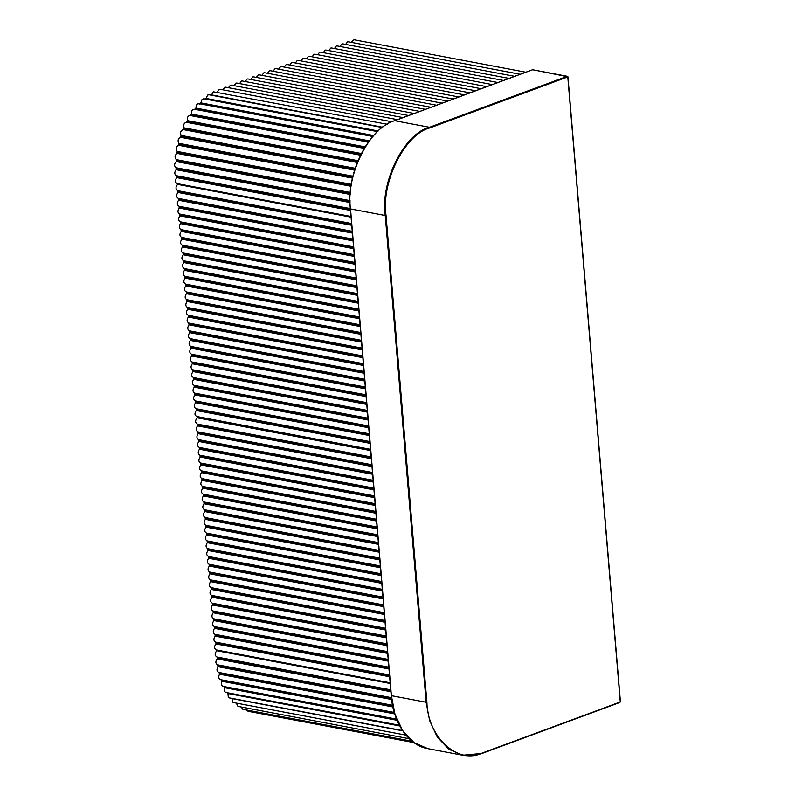 <?xml version="1.0" encoding="UTF-8"?>
<svg xmlns="http://www.w3.org/2000/svg" width="795" height="795" viewBox="0 0 795 795"><rect width="100%" height="100%" fill="white"/><g stroke="black" fill="none" stroke-linecap="round" stroke-linejoin="round"><path stroke-width="1.19" d="M394.767 120.721L532.63 69.751L567.352 76.31L429.489 127.28L394.767 120.721C369.725 126.773 345.388 175.288 350.525 208.936L385.247 215.495L426.12 702.253L391.398 695.695L394.896 713.999L402.598 730.545L414.116 742.709L427.988 748.691C408.193 745.65 392.869 721.83 391.229 695.605L350.356 208.837C345.904 173.598 368.562 128.303 394.628 120.731L532.62 69.702L567.938 76.787L620.428 701.866L482.217 753.402C475.827 755.806 469.318 756.423 462.71 755.25L448.837 749.268L437.31 737.104L429.618 720.558L426.12 702.253L426.895 702.194L386.022 215.425C380.924 182.035 405.072 133.888 429.926 127.886L567.789 76.906L620.279 701.995L482.416 752.964C458.079 765.158 427.541 737.233 426.895 702.194M389.649 676.764L215.813 643.93L216.131 643.056L389.57 675.82M215.813 643.93C213.935 647.001 214.233 649.008 216.707 649.942M370.659 450.586L197.21 417.822L199.396 417.017M197.21 417.822C195.033 420.476 195.083 422.572 197.359 424.103L371.185 456.946L197.359 424.103L197.508 425.891C195.699 428.624 195.868 430.622 198.015 431.894L371.841 464.727L198.015 431.894L198.164 433.673C196.355 436.405 196.524 438.413 198.671 439.685L372.497 472.518L198.581 439.665L198.82 441.464C197.011 444.196 197.18 446.194 199.316 447.466L373.153 480.309L199.316 447.466L199.465 449.245C197.657 451.987 197.826 453.985 199.972 455.257L373.809 488.09L199.972 455.257L200.121 457.036C198.313 459.768 198.482 461.776 200.628 463.048L374.455 495.881L200.539 463.028L200.777 464.827C198.969 467.559 199.138 469.557 201.284 470.829L375.111 503.672L201.284 470.829L201.433 472.608C199.625 475.34 199.793 477.348 201.94 478.62L375.767 511.453L201.851 478.6L202.089 480.399C200.28 483.131 200.449 485.129 202.586 486.401L376.423 519.244L202.586 486.401L202.735 488.19C200.926 490.922 201.095 492.92 203.242 494.192L377.078 527.025L203.242 494.192L203.391 495.971C201.582 498.703 201.751 500.711 203.898 501.983L377.724 534.816L203.808 501.963L204.047 503.762C202.238 506.495 202.407 508.492 204.554 509.764L378.38 542.607L204.554 509.764L204.703 511.543C202.894 514.276 203.063 516.283 205.209 517.555L379.036 550.388L205.12 517.535L205.358 519.334C203.55 522.067 203.719 524.074 205.855 525.336L379.692 558.179L205.855 525.336L206.004 527.125C204.196 529.858 204.365 531.855 206.511 533.127L380.348 565.961M380.348 565.97L206.511 533.127L206.66 534.906C204.852 537.639 205.021 539.646 207.167 540.918L380.994 573.752L207.078 540.898L207.316 542.697C205.508 545.43 205.676 547.427 207.823 548.699L381.65 581.543L207.823 548.699L207.972 550.478C206.163 553.211 206.332 555.218 208.479 556.49L382.306 589.324L208.479 556.49L208.628 558.269C206.819 561.002 206.988 563.009 209.125 564.281L382.961 597.115L209.045 564.261L209.274 566.06C207.465 568.793 207.634 570.79 209.781 572.062L383.617 604.906L209.781 572.062L209.93 573.841C208.121 576.574 208.29 578.581 210.436 579.853L384.263 612.687L210.347 579.833L210.586 581.632C208.777 584.365 208.946 586.362 211.092 587.634L384.919 620.478L211.092 587.634L211.241 589.423C209.433 592.156 209.602 594.153 211.748 595.425L385.575 628.259L211.748 595.425L211.897 597.204C210.089 599.937 210.258 601.944 212.394 603.216L386.231 636.05L212.315 603.196L212.543 604.995C210.735 607.728 210.904 609.725 213.05 610.997L386.887 643.841L213.05 610.997L213.199 612.776C211.391 615.509 211.559 617.516 213.706 618.788L387.543 651.622L213.617 618.768L213.855 620.567C212.046 623.3 212.215 625.297 214.362 626.569L388.189 659.413L214.362 626.569L214.511 628.358C212.702 631.091 212.871 633.088 215.018 634.36L388.844 667.194L215.018 634.36L215.167 636.139C213.358 638.872 213.527 640.879 215.664 642.151L389.5 674.985L215.584 642.131L216.131 643.056M364.11 148.347L190.452 115.583L191.456 114.053C191.297 110.575 192.43 109.044 194.825 109.452L195.938 108.09L369.178 140.814M357.223 162.458L183.218 129.595L183.963 127.816C183.208 124.616 184.072 122.788 186.557 122.321L360.423 155.164L186.557 122.321L187.441 120.661L361.258 153.495M354.56 170.15L180.465 137.267L181.071 135.398L355.146 168.282M352.483 178.13L178.358 145.237L178.805 143.309L352.92 176.202M351.022 186.268L176.917 153.375L177.196 151.418L351.31 184.311M350.207 194.447L176.162 161.564L176.281 159.616L350.347 192.489M350.038 202.536L176.112 169.683L176.063 167.755L350.019 200.618M350.486 210.436L176.659 177.603C174.771 180.674 175.069 182.681 177.543 183.615M525.833 72.216L353.964 39.75L351.171 42.344M520.258 74.283L348.379 41.817L347.495 41.896L345.596 44.401M514.673 76.34L342.804 43.874L341.92 43.964L340.012 46.468M509.098 78.407L337.229 45.941L336.335 46.021L334.437 48.525M503.523 80.464L331.644 47.998L330.76 48.088L328.862 50.592M497.938 82.531L326.069 50.065L325.185 50.145L323.277 52.649M492.363 84.598L320.494 52.122L319.6 52.212L317.702 54.716M486.779 86.655L314.909 54.189L314.025 54.269L312.127 56.783M481.204 88.722L309.334 56.256L308.44 56.336L306.542 58.84M475.629 90.779L303.76 58.313L302.865 58.403L300.967 60.907M470.044 92.846L298.175 60.38L297.29 60.46L295.382 62.964M464.469 94.903L292.6 62.437L291.705 62.527L289.807 65.031M458.894 96.97L287.015 64.504L286.13 64.584L284.232 67.088M453.309 99.037L281.44 66.561L280.555 66.651L278.647 69.155M447.734 101.094L275.865 68.628L274.971 68.708L273.073 71.222M442.159 103.161L270.28 70.695L269.396 70.775L267.498 73.279M436.574 105.218L264.705 72.752L263.821 72.842L261.913 75.346M430.999 107.285L259.13 74.819L258.236 74.899L256.338 77.403M425.424 109.342L253.545 76.877L252.661 76.966L250.763 79.47M419.84 111.409L247.97 78.944L247.086 79.023L245.178 81.527M414.265 113.476L242.395 81.001L241.501 81.09L239.603 83.594M408.69 115.533L236.811 83.068L235.926 83.147L234.028 85.661M403.105 117.6L231.236 85.135L230.351 85.214L228.443 87.718M397.53 119.657L225.661 87.192L224.766 87.281L222.858 89.825M392.044 121.784L220.006 89.279L219.112 89.368L217.154 92.15M387.225 124.268L213.348 91.793L211.51 94.903L382.713 127.25M382.355 127.518L208.976 94.764L207.634 95.082L206.044 98.441L378.172 130.956M377.476 131.592L203.749 98.779L202.139 99.296L200.827 102.863L373.6 135.498M200.251 103.986L200.827 102.863M199.625 104.036C197.319 103.201 196.087 104.552 195.938 108.09M190.452 115.583C187.988 115.603 186.984 117.302 187.441 120.661M183.218 129.595C180.743 130.479 180.028 132.417 181.071 135.398M180.465 137.267C178.05 138.569 177.494 140.586 178.805 143.309M178.358 145.237C176.023 146.936 175.635 149.003 177.196 151.418M176.917 153.375C174.711 155.442 174.493 157.529 176.281 159.616M176.162 161.564C174.115 163.979 174.075 166.036 176.063 167.755M176.112 169.683C174.244 172.366 174.383 174.393 176.51 175.735L350.337 208.578L176.47 175.735L176.937 176.341L350.376 209.105M176.659 177.603L176.937 176.341M205.686 99.246L206.044 98.441M211.092 95.648L211.51 94.903M390.216 683.491L216.767 650.727C214.59 653.371 214.64 655.468 216.916 657.008L217.353 657.614L390.792 690.378M216.826 656.998L390.743 689.841L216.826 656.998M216.767 650.727L218.029 650.26M246.649 710.014L248.05 711.287L413.957 742.629M241.183 706.984L242.853 709.299L412.188 741.288M236.284 703.088L237.953 706.377L409.286 738.744M231.921 698.169L232.567 702.074L233.432 702.551L405.917 735.136M227.867 692.634L228.284 697.175L229.358 697.891L402.528 730.595M224.359 686.453L224.538 691.471L225.79 692.455L399.368 725.239M390.822 690.766L217.383 658.002L217.085 658.866C215.296 661.659 215.505 663.656 217.691 664.839L217.959 666.687C216.379 669.728 216.747 671.636 219.062 672.431L219.49 674.19C218.148 677.429 218.695 679.228 221.099 679.596L221.825 680.57L221.378 685.042L222.789 686.333L396.586 719.167M217.542 664.819L391.428 697.662L217.542 664.819M370.053 443.342L196.216 410.508L196.524 409.624L369.963 442.388M196.216 410.508C194.328 413.579 194.626 415.586 197.1 416.51M351.052 217.164L177.613 184.4L178.865 183.933M177.613 184.4C175.437 187.054 175.486 189.14 177.752 190.681L351.589 223.524L177.752 190.681L177.911 192.46C176.102 195.192 176.261 197.2 178.408 198.472L352.245 231.305L178.328 198.452L178.557 200.251C176.748 202.983 176.917 204.981 179.064 206.253L352.901 239.096L179.064 206.253L179.213 208.042C177.404 210.774 177.573 212.772 179.72 214.044L353.546 246.877L179.72 214.044L179.869 215.823C178.06 218.555 178.229 220.563 180.376 221.835L354.202 254.668L180.286 221.815L180.525 223.614C178.716 226.346 178.885 228.344 181.031 229.616L354.858 262.459L181.031 229.616L181.18 231.395C179.372 234.127 179.531 236.135 181.677 237.407L355.514 270.24L181.598 237.387L181.826 239.186C180.018 241.918 180.187 243.926 182.333 245.188L356.17 278.031L182.333 245.188L182.482 246.977C180.674 249.71 180.843 251.707 182.989 252.979L356.816 285.812L182.989 252.979L183.138 254.758C181.33 257.491 181.498 259.498 183.645 260.77L357.472 293.603L183.556 260.75L183.794 262.549C181.985 265.282 182.154 267.279 184.301 268.551L358.128 301.394L184.301 268.551L184.45 270.33C182.641 273.073 182.8 275.07 184.947 276.342L358.784 309.175M358.784 309.185L184.947 276.342L185.096 278.121C183.287 280.854 183.456 282.861 185.603 284.133L359.439 316.966L185.513 284.113L185.752 285.912C183.943 288.645 184.112 290.642 186.259 291.914L360.085 324.757L186.259 291.914L186.408 293.693C184.599 296.426 184.768 298.433 186.914 299.705L360.741 332.539L186.825 299.685L187.064 301.484C185.255 304.217 185.424 306.214 187.57 307.486L361.397 340.33L187.57 307.486L187.719 309.275C185.911 312.008 186.07 314.005 188.216 315.277L362.053 348.111L188.216 315.277L188.365 317.056C186.557 319.789 186.726 321.796 188.872 323.068L362.709 355.902L188.783 323.048L189.021 324.847C187.213 327.58 187.382 329.577 189.528 330.849L363.355 363.693L189.528 330.849L189.677 332.628C187.868 335.361 188.037 337.368 190.184 338.64L364.011 371.474L190.094 338.62L190.333 340.419C188.524 343.152 188.693 345.159 190.84 346.421L364.666 379.265L190.84 346.421L190.989 348.21C189.18 350.943 189.339 352.94 191.486 354.212L365.322 387.046L191.486 354.212L191.635 355.991C189.826 358.724 189.995 360.731 192.142 362.003L365.978 394.837L192.052 361.983L192.291 363.782C190.482 366.515 190.651 368.512 192.797 369.784L366.624 402.628L192.797 369.784L192.947 371.563C191.138 374.296 191.307 376.303 193.453 377.575L367.28 410.409L193.453 377.575L193.602 379.354C191.794 382.087 191.963 384.094 194.109 385.356L367.936 418.2L194.109 385.356L194.258 387.145C192.45 389.878 192.619 391.875 194.755 393.147L368.592 425.991L194.755 393.147L194.904 394.926C193.096 397.659 193.264 399.666 195.411 400.938L369.248 433.772L195.332 400.918L195.56 402.717C193.751 405.45 193.92 407.447 196.067 408.719L369.894 441.563L196.067 408.719L196.524 409.624M567.352 76.31L567.789 76.906M619.931 702.442L482.068 753.422L462.71 755.25L427.988 748.691M391.398 695.695L350.525 208.936M386.022 215.425L385.247 215.495C380.109 181.846 404.446 133.331 429.489 127.28L429.926 127.886M371.235 457.473L197.796 424.709M371.255 457.781L197.816 425.007M371.345 458.725L197.508 425.891M371.891 465.264L198.442 432.5M371.911 465.562L198.472 432.798M371.99 466.516L198.164 433.673M372.547 473.045L199.098 440.281M372.567 473.353L199.128 440.589M372.646 474.297L198.82 441.464M373.193 480.836L199.754 448.072M373.223 481.134L199.784 448.37M373.302 482.088L199.465 449.245M373.849 488.617L200.41 455.853M373.879 488.925L200.429 456.161M373.958 489.879L200.121 457.036M374.505 496.408L201.065 463.644M374.524 496.716L201.085 463.952M374.614 497.66L200.777 464.827M375.161 504.199L201.711 471.435M375.18 504.497L201.741 471.733M375.26 505.451L201.433 472.608M375.816 511.98L202.367 479.216M375.836 512.288L202.397 479.524M375.916 513.232L202.089 480.399M376.462 519.771L203.023 487.007M376.492 520.069L203.053 487.305M376.572 521.023L202.735 488.19M377.118 527.552L203.679 494.788M377.148 527.86L203.699 495.096M377.228 528.814L203.391 495.971M377.774 535.343L204.335 502.579M377.794 535.651L204.355 502.887M377.883 536.595L204.047 503.762M378.43 543.134L204.981 510.37M378.45 543.432L205.011 510.668M378.529 544.386L204.703 511.543M379.086 550.915L205.637 518.151M379.106 551.223L205.667 518.459M379.185 552.167L205.358 519.334M379.732 558.706L206.293 525.942M379.762 559.004L206.322 526.24M379.841 559.958L206.004 527.125M380.388 566.497L206.948 533.733M380.417 566.795L206.968 534.031M380.497 567.749L206.66 534.906M381.043 574.278L207.604 541.514M381.073 574.586L207.624 541.822M381.153 575.53L207.316 542.697M381.699 582.069L208.25 549.305M381.719 582.367L208.28 549.603M381.799 583.321L207.972 550.478M382.355 589.85L208.906 557.086M382.375 590.158L208.936 557.394M382.455 591.102L208.628 558.269M383.001 597.641L209.562 564.877M383.031 597.949L209.592 565.185M383.111 598.893L209.274 566.06M383.657 605.432L210.218 572.668M383.687 605.73L210.238 572.966M383.766 606.684L209.93 573.841M384.313 613.213L210.874 580.449M384.343 613.521L210.894 580.757M384.422 614.465L210.586 581.632M384.969 621.004L211.52 588.24M384.989 621.302L211.549 588.538M385.068 622.256L211.241 589.423M385.625 628.785L212.176 596.021M385.645 629.093L212.205 596.33M385.724 630.047L211.897 597.204M386.271 636.576L212.831 603.812M386.3 636.884L212.861 604.12M386.38 637.829L212.543 604.995M386.927 644.367L213.487 611.603M386.956 644.666L213.507 611.902M387.036 645.62L213.199 612.776M387.582 652.148L214.143 619.385M387.612 652.457L214.163 619.693M387.692 653.401L213.855 620.567M388.238 659.939L214.789 627.176M388.258 660.238L214.819 627.474M388.338 661.192L214.511 628.358M388.894 667.73L215.445 634.966M388.914 668.029L215.475 635.265M388.993 668.983L215.167 636.139M389.54 675.511L216.101 642.748M368.572 141.619L195.719 108.965M368.343 141.947L195.461 109.283M364.517 147.671L191.307 114.947M360.831 154.329L187.372 121.565M357.601 161.504L183.963 128.701M354.888 169.087L181.151 136.263M352.741 176.967L178.955 144.143M351.201 185.026L177.424 152.203M350.297 193.145L176.579 160.332M350.019 201.195L176.43 168.401M200.529 103.708L372.905 136.273M191.456 114.053L365.024 146.846M364.299 148.029L191.068 115.305M360.642 154.717L187.163 121.953M183.963 127.816L357.939 160.679M357.432 161.922L183.794 129.118M354.749 169.524L181.012 136.7M352.642 177.424L178.855 144.591M351.132 185.483L177.364 152.66M350.257 193.602L176.55 160.789M350.019 201.642L176.44 168.858M350.406 209.492L176.967 176.728M224.528 686.81L396.655 719.316M221.775 680.331L394.439 712.946M219.659 673.295L392.7 705.99M218.198 665.812L391.528 698.557M402.677 730.824L231.892 698.557M399.746 725.964L227.936 693.508M397.043 720.29L224.518 687.695M394.727 713.91L221.686 681.226M221.636 679.944L394.32 712.568M392.909 706.944L219.49 674.19M219.559 672.888L392.621 705.572M391.637 699.501L217.959 666.687M218.138 665.385L391.478 698.129M390.901 691.7L217.085 658.866M351.628 224.051L178.189 191.287M351.658 224.349L178.219 191.585M351.738 225.303L177.911 192.46M352.284 231.832L178.845 199.068M352.314 232.14L178.875 199.376M352.394 233.084L178.557 200.251M352.94 239.623L179.501 206.859M352.97 239.921L179.521 207.157M353.05 240.875L179.213 208.042M353.596 247.414L180.157 214.65M353.616 247.712L180.177 214.948M353.696 248.666L179.869 215.823M354.252 255.195L180.803 222.431M354.272 255.503L180.833 222.739M354.351 256.447L180.525 223.614M354.898 262.986L181.459 230.222M354.928 263.284L181.489 230.52M355.007 264.238L181.18 231.395M355.554 270.767L182.115 238.003M355.584 271.075L182.144 238.311M355.663 272.019L181.826 239.186M356.21 278.558L182.77 245.794M356.24 278.856L182.79 246.092M356.319 279.81L182.482 246.977M356.866 286.349L183.426 253.585M356.885 286.647L183.446 253.883M356.965 287.601L183.138 254.758M357.521 294.13L184.072 261.366M357.541 294.438L184.102 261.674M357.621 295.382L183.794 262.549M358.167 301.921L184.728 269.157M358.197 302.219L184.758 269.455M358.277 303.173L184.45 270.33M358.823 309.702L185.384 276.938M358.853 310.01L185.414 277.246M358.933 310.964L185.096 278.121M359.479 317.493L186.04 284.729M359.509 317.801L186.06 285.037M359.588 318.745L185.752 285.912M360.135 325.284L186.696 292.52M360.155 325.582L186.716 292.818M360.234 326.536L186.408 293.693M360.791 333.065L187.342 300.301M360.811 333.373L187.372 300.609M360.89 334.317L187.064 301.484M361.437 340.856L187.998 308.092M361.467 341.154L188.027 308.39M361.546 342.108L187.719 309.275M362.093 348.637L188.654 315.873M362.123 348.945L188.683 316.181M362.202 349.899L188.365 317.056M362.749 356.428L189.309 323.664M362.778 356.736L189.329 323.972M362.858 357.68L189.021 324.847M363.404 364.219L189.965 331.455M363.424 364.517L189.985 331.753M363.504 365.471L189.677 332.628M364.06 372L190.611 339.236M364.08 372.308L190.641 339.545M364.16 373.253L190.333 340.419M364.716 379.791L191.267 347.027M364.736 380.09L191.297 347.326M364.816 381.043L190.989 348.21M365.362 387.582L191.923 354.818M365.392 387.88L191.953 355.117M365.471 388.834L191.635 355.991M366.018 395.363L192.579 362.599M366.048 395.672L192.599 362.908M366.127 396.616L192.291 363.782M366.674 403.154L193.235 370.391M366.694 403.453L193.255 370.689M366.773 404.407L192.947 371.563M367.33 410.935L193.881 378.172M367.35 411.244L193.91 378.48M367.429 412.188L193.602 379.354M367.986 418.727L194.536 385.963M368.005 419.035L194.566 386.271M368.085 419.979L194.258 387.145M368.632 426.517L195.192 393.754M368.661 426.816L195.222 394.052M368.741 427.77L194.904 394.926M369.287 434.299L195.848 401.535M369.317 434.607L195.868 401.843M369.397 435.551L195.56 402.717M369.943 442.09L196.504 409.326M390.156 682.776L216.24 649.922M350.993 216.449L177.076 183.595M372.726 136.472L198.81 103.618M368.234 142.086L194.248 109.213M220.394 679.626L394.3 712.469M218.635 672.411L392.561 705.264M370.55 449.354L196.633 416.5"/></g></svg>
